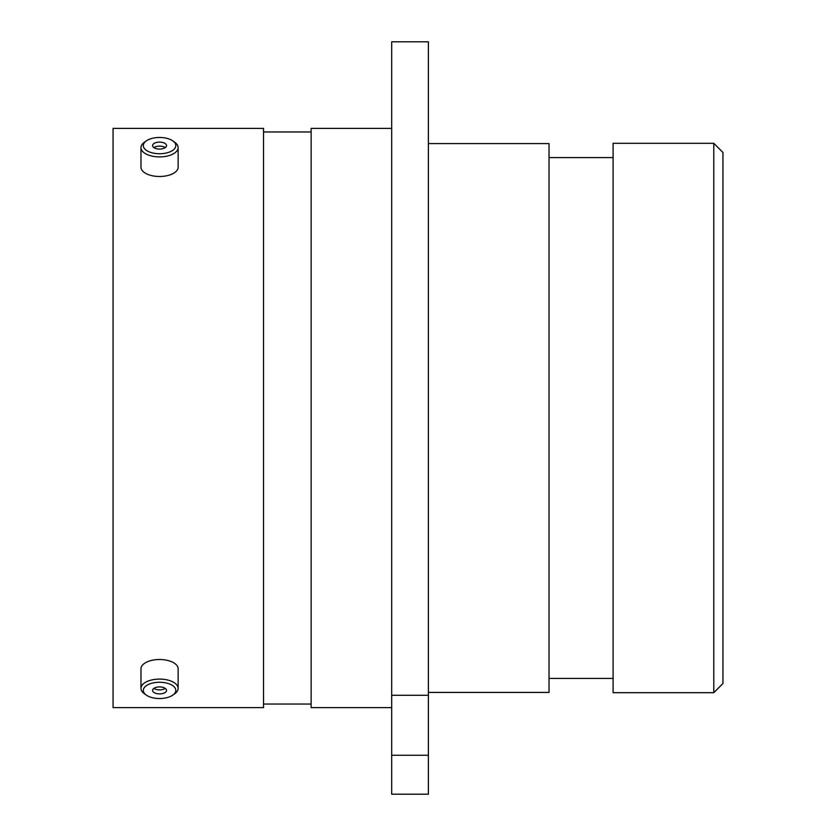 <?xml version="1.0" encoding="UTF-8"?>
<svg xmlns="http://www.w3.org/2000/svg" width="836" height="836" viewBox="0 0 836 836"><rect width="100%" height="100%" fill="white"/><g stroke="black" fill="none" stroke-linecap="round" stroke-linejoin="round"><path stroke-width="1.25" d="M391.687 41.8L428.387 41.8L428.387 695.28L391.687 695.28L391.687 41.8M713.787 143.311L722.941 152.465L722.941 683.534L713.787 692.689L713.787 143.311L613.101 143.311L613.101 692.689L713.787 692.689M613.101 157.596L549.033 157.596M613.101 678.404L549.033 678.404M428.387 692.417L549.033 692.417L549.033 143.583L428.387 143.583M391.687 128.389L311.138 128.389L311.138 707.611L391.687 707.611M311.138 131.963L263.539 131.963M311.138 704.037L263.539 704.037M263.539 707.611L263.539 128.389L113.059 128.389L113.059 707.611L263.539 707.611M391.687 755.253L428.387 755.253L428.387 794.2L391.687 794.2L391.687 695.28M428.387 755.253L428.387 695.28M162.278 153.615A16.26 8.13 0 0 0 172.833 140.908A16.26 8.13 0 0 0 156.844 137.585A16.26 8.13 -0 0 0 146.29 140.908A16.26 8.13 -0 0 0 145.798 149.926A16.26 8.13 -0 0 0 162.278 153.615M172.833 140.908L174.734 142.245A18.58 9.29 180 0 1 178.141 147.617A18.58 9.29 180 0 1 162.665 156.771A18.58 9.29 180 0 1 140.981 147.617A18.58 9.29 180 0 1 144.388 142.245L146.29 140.908M158.391 142.162A6.97 3.49 -0 0 0 152.58 145.6A6.97 3.49 -0 0 0 160.731 149.038A6.97 3.49 -0 0 0 166.531 145.6A6.97 3.49 -0 0 0 158.391 142.162M165.256 147.617A6.97 3.49 -0 0 0 158.391 146.185A6.97 3.49 -0 0 0 153.866 147.617M178.141 147.617L178.141 167.19A18.58 9.29 180 0 1 162.665 176.354A18.58 9.29 180 0 1 140.981 167.19L140.981 147.617M162.278 698.415A16.26 8.13 180 0 0 172.833 695.092A16.26 8.13 180 0 0 173.324 686.074A16.26 8.13 180 0 0 156.844 682.385A16.26 8.13 180 0 0 146.29 695.092A16.26 8.13 180 0 0 162.278 698.415M146.29 695.092L144.388 693.755A18.58 9.29 0 0 1 140.981 688.383A18.58 9.29 0 0 1 156.447 679.229A18.58 9.29 0 0 1 178.141 688.383A18.58 9.29 0 0 1 174.734 693.755L172.833 695.092M158.391 686.962A6.97 3.49 180 0 0 152.58 690.4A6.97 3.49 180 0 0 160.731 693.838A6.97 3.49 180 0 0 166.531 690.4A6.97 3.49 180 0 0 158.391 686.962M153.866 688.383A6.97 3.49 180 0 0 160.731 689.815A6.97 3.49 180 0 0 165.256 688.383M140.981 688.383L140.981 668.81A18.58 9.29 0 0 1 156.447 659.646A18.58 9.29 0 0 1 178.141 668.81L178.141 688.383"/></g></svg>
